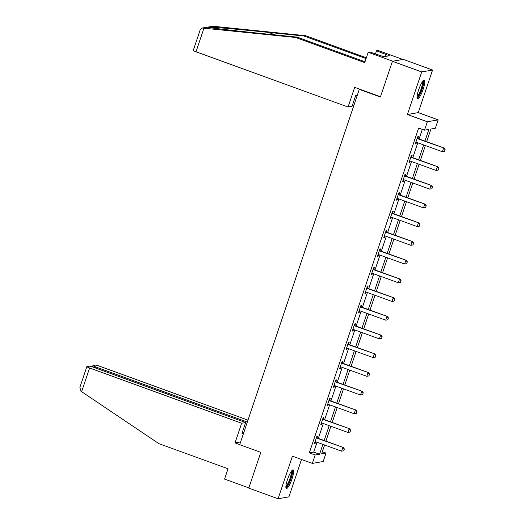 <?xml version="1.0" encoding="UTF-8"?>
<svg xmlns="http://www.w3.org/2000/svg" width="525" height="525" viewBox="0 0 525 525"><rect width="100%" height="100%" fill="white"/><g stroke="black" fill="none" stroke-linecap="round" stroke-linejoin="round"><path stroke-width="0.79" d="M292.051 478.807A9.936 2.028 110 0 0 293.153 469.868A9.936 2.028 110 0 0 287.477 479.607A9.936 2.028 110 0 0 286.368 488.545A9.936 2.028 110 0 0 292.051 478.807M423.176 89.178A9.936 2.028 110 0 0 424.279 80.24A9.936 2.028 110 0 0 418.602 89.978A9.936 2.028 110 0 0 417.493 98.917A9.936 2.028 110 0 0 423.176 89.178M322.324 451.776L326.012 453.114L323.183 461.508L312.349 463.404L315.171 455.004L319.567 454.237L322.888 444.36M359.933 89.25L359.284 89.368L239.708 444.688L260.807 452.353L248.778 488.099L278.086 498.75L288.927 496.853L301.507 459.467M359.284 89.368L380.389 97.033L392.418 61.287L403.259 59.391L432.567 70.035L421.726 71.932L407.393 114.516L427.324 121.761L438.165 119.864L435.337 128.257L430.94 129.025L426.674 141.717M407.393 114.516L418.235 112.619L432.567 70.035M418.235 112.619L438.165 119.864M392.418 61.287L421.726 71.932M424.955 141.087L428.892 129.386L424.495 130.154L418.635 128.028L309.31 452.878L313.707 452.11L317.028 442.234M318.327 438.382L323.328 423.517M324.621 419.665L329.628 404.808M330.921 400.956L335.921 386.092M337.221 382.239L342.221 367.375M343.514 363.523L348.521 348.666M349.814 344.813L354.815 329.949M356.114 326.097L361.115 311.233M362.408 307.387L367.415 292.523M368.708 288.671L373.708 273.807M375.008 269.955L380.008 255.098M381.301 251.245L386.308 236.381M387.601 232.529L392.602 217.665M393.901 213.813L398.902 198.955M400.201 195.103L405.202 180.239M406.494 176.387L411.495 161.529M412.794 157.677L417.795 142.813M419.094 138.961L422.323 129.367M417.841 138.383L418.425 136.644L417.69 136.769L415.268 143.968L416.003 143.843L416.502 142.347M411.541 157.093L412.125 155.361L411.397 155.485L408.968 162.684L409.703 162.553L410.209 161.063M405.241 175.809L405.825 174.07L405.097 174.202L402.675 181.394L403.403 181.269L403.909 179.773M398.947 194.519L399.532 192.787L398.797 192.911L396.375 200.11L397.11 199.986L397.609 198.489M392.648 213.235L393.232 211.496L392.497 211.627L390.075 218.827L390.81 218.695L391.315 217.199M386.348 231.952L386.932 230.213L386.203 230.344L383.782 237.536L384.51 237.412L385.015 235.915M380.054 250.661L380.638 248.929L379.903 249.053L377.482 256.252L378.217 256.121L378.715 254.632M373.754 269.377L374.338 267.638L373.603 267.77L371.182 274.969L371.917 274.838L372.422 273.341M367.454 288.094L368.038 286.355L367.31 286.479L364.888 293.678L365.617 293.554L366.122 292.058M361.161 306.803L361.745 305.064L361.01 305.196L358.588 312.395L359.323 312.263L359.822 310.774M354.861 325.52L355.445 323.781L354.71 323.912L352.288 331.104L353.023 330.98L353.528 329.483M348.561 344.229L349.145 342.497L348.416 342.622L345.995 349.821L346.723 349.689L347.228 348.2M342.267 362.946L342.851 361.207L342.116 361.338L339.695 368.537L340.43 368.406L340.928 366.909M335.967 381.662L336.551 379.923L335.816 380.048L333.395 387.247L334.13 387.122L334.635 385.626M329.667 400.372L330.251 398.639L329.523 398.764L327.101 405.963L327.83 405.832L328.335 404.342M323.374 419.088L323.958 417.349L323.223 417.48L320.801 424.679L321.536 424.548L322.035 423.052M317.074 437.804L317.658 436.065L316.923 436.19L314.501 443.389L315.236 443.264L315.742 441.768M312.349 463.404L292.418 456.166L278.086 498.75M309.31 452.878L315.171 455.004M424.495 130.154L427.324 121.761M324.608 444.99L321.615 453.882L326.012 453.114M425.375 145.569L420.374 160.427M419.081 164.279L414.074 179.143M412.781 182.995L407.781 197.859M406.481 201.705L401.481 216.569M400.188 220.421L395.181 235.285M393.888 239.137L388.887 253.995M387.588 257.847L382.587 272.711M381.294 276.563L376.287 291.428M374.994 295.28L369.994 310.137M368.694 313.989L363.694 328.853M362.394 332.706L357.394 347.57M356.101 351.415L351.1 366.279M349.801 370.132L344.8 384.996M343.501 388.848L338.5 403.705M337.208 407.558L332.207 422.422M330.908 426.274L325.907 441.138M324.188 440.508L329.188 425.65M330.488 421.798L335.488 406.934M336.781 403.082L341.782 388.218M343.081 384.372L348.082 369.508M349.381 365.656L354.382 350.792M355.674 346.94L360.675 332.082M361.974 328.23L366.975 313.366M368.274 309.514L373.275 294.65M374.568 290.798L379.568 275.94M380.868 272.088L385.868 257.224M387.168 253.372L392.168 238.514M393.461 234.662L398.462 219.798M399.761 215.946L404.762 201.082M406.061 197.229L411.062 182.372M412.355 178.52L417.362 163.656M418.655 159.803L423.655 144.939M313.707 452.11L319.567 454.237M415.387 143.62L416.003 143.843M409.087 162.33L409.703 162.553M402.793 181.046L403.403 181.269M396.493 199.762L397.11 199.986M390.193 218.472L390.81 218.695M383.9 237.188L384.51 237.412M377.6 255.898L378.217 256.121M371.3 274.614L371.917 274.838M365.006 293.331L365.617 293.554M358.706 312.04L359.323 312.263M352.406 330.757L353.023 330.98M346.113 349.466L346.723 349.689M339.813 368.183L340.43 368.406M333.513 386.899L334.13 387.122M327.219 405.608L327.83 405.832M320.919 424.325L321.536 424.548M314.619 443.041L315.236 443.264M444.511 151.344L445.115 149.546L444.511 151.344L442.378 151.745L416.587 142.373A1.273 1.24 -99.9 0 0 416.213 142.301L415.833 142.288M417.158 138.357L417.46 138.587A1.273 1.24 -99.9 0 0 417.795 138.777L444.117 148.05L445.115 149.546M417.29 137.957L417.992 138.495A1.273 1.24 -99.9 0 0 418.327 138.685L444.117 148.05M444.426 151.357L442.378 151.745L443.586 148.142L445.029 149.559M422.868 81.152A8.597 1.752 -70 0 1 423.025 84.886A8.597 1.752 -70 0 1 420.085 93.43A8.597 1.752 -70 0 1 417.001 97.315M417.047 96.449A7.96 1.621 110 0 0 422.212 84.998A7.96 1.621 110 0 0 422.349 81.847M417.119 98.418A9.877 2.015 110 0 0 423.478 84.243A9.877 2.015 110 0 0 423.668 80.377M291.743 470.781A8.597 1.752 -70 0 1 291.9 474.521A8.597 1.752 -70 0 1 288.96 483.066A8.597 1.752 -70 0 1 285.876 486.944M285.922 486.078A7.96 1.621 110 0 0 291.086 474.626A7.96 1.621 110 0 0 291.231 471.476M285.994 488.047A9.877 2.015 110 0 0 292.353 473.878A9.877 2.015 110 0 0 292.55 470.006M366.069 58.597L303.877 36.002L305.609 35.7L213.091 26.25L202.191 28.022L295.562 37.459L297.288 37.157L365 61.76M303.877 36.002L268.301 32.366C243.121 29.767 213.478 27.103 208.733 27.011L207.454 27.234C209.35 27.825 236.342 30.949 261.706 33.521L297.288 37.157M295.562 37.459L364.724 62.587L368.196 52.27L369.922 51.968L383.755 56.739L389.412 55.755L376.517 50.813L375.454 53.977M376.517 50.813L378.243 50.512L402.865 59.456L392.812 61.215L368.196 52.27M305.609 35.7L366.345 57.77M380.494 96.725L354.683 87.347L348.062 107.021L196.015 51.778A3.819 0.433 -161.4 0 1 193.272 50.407L200.242 29.695L202.191 28.022M348.062 107.021L352.045 106.319L355.681 95.524L357.308 95.242M352.38 105.322L353.752 105.82M207.165 27.175L203.096 27.996M385.895 54.475L385.219 56.483M81.624 391.67L80.883 391.151L79.885 387.332L86.855 366.621A3.819 0.433 18.6 0 0 89.598 367.992L81.624 391.67L158.865 443.645L228.027 468.773L224.556 479.089L248.843 487.915M247.971 420.125L99.645 366.233A3.819 0.433 18.6 0 0 95.248 365.111L93.023 365.498A3.819 0.433 18.6 0 0 92.918 365.558A3.819 0.433 18.6 0 0 95.662 366.929L95.327 367.927M247.334 422.034L95.662 366.929M243.626 433.046L241.992 433.335L245.628 422.533L93.581 367.297A3.819 0.433 18.6 0 0 89.184 366.168L86.96 366.562A3.819 0.433 18.6 0 0 86.855 366.621M245.628 422.533L241.644 423.235L89.598 367.992M240.64 441.925L235.023 442.91L241.644 423.235M239.728 444.616L235.023 442.91M243.698 432.83L242.327 432.337M438.211 170.061L438.821 168.256L438.211 170.061L436.078 170.454L410.288 161.09A1.273 1.24 -99.9 0 0 409.913 161.018L409.539 161.004M410.858 157.067L411.167 157.303A1.273 1.24 -99.9 0 0 411.502 157.487L437.817 166.766L438.821 168.256M410.996 156.673L411.692 157.211A1.273 1.24 -99.9 0 0 412.027 157.395L437.817 166.766M438.126 170.074L436.078 170.454L437.292 166.858L438.729 168.276M431.917 188.77L432.521 186.972L431.917 188.77L429.778 189.171L403.994 179.799A1.273 1.24 -99.9 0 0 403.62 179.727L403.239 179.714M404.565 175.783L404.867 176.019A1.273 1.24 -99.9 0 0 405.202 176.203L431.517 185.482L432.521 186.972M404.696 175.383L405.392 175.927A1.273 1.24 -99.9 0 0 405.727 176.111L431.517 185.482M431.826 188.79L429.778 189.171L430.992 185.574L432.436 186.985M425.617 207.487L426.221 205.688L425.617 207.487L423.485 207.887L397.694 198.516A1.273 1.24 -99.9 0 0 397.32 198.443L396.939 198.43M398.265 194.499L398.567 194.729A1.273 1.24 -99.9 0 0 398.902 194.913L425.224 204.192L426.221 205.688M398.396 194.099L399.098 194.637A1.273 1.24 -99.9 0 0 399.433 194.821L425.224 204.192M425.532 207.5L423.485 207.887L424.692 204.284L426.136 205.702M419.317 226.196L419.928 224.398L419.317 226.196L417.185 226.597L391.394 217.225A1.273 1.24 -99.9 0 0 391.02 217.153L390.646 217.14M391.965 213.209L392.267 213.445A1.273 1.24 -99.9 0 0 392.608 213.629L418.924 222.908L419.928 224.398M392.103 212.815L392.798 213.353A1.273 1.24 -99.9 0 0 393.133 213.537L418.924 222.908M419.232 226.216L417.185 226.597L418.399 223L419.836 224.418M413.024 244.912L413.628 243.114L413.024 244.912L410.885 245.313L385.094 235.942A1.273 1.24 -99.9 0 0 384.72 235.869L384.346 235.856M385.672 231.925L385.973 232.155A1.273 1.24 -99.9 0 0 386.308 232.345L412.624 241.625L413.628 243.114M385.803 231.525L386.498 232.063A1.273 1.24 -99.9 0 0 386.833 232.253L412.624 241.625M412.932 244.926L410.885 245.313L412.099 241.717L413.542 243.127M406.724 263.629L407.328 261.824L406.724 263.629L404.591 264.029L378.801 254.658A1.273 1.24 -99.9 0 0 378.427 254.586L378.046 254.573M379.372 250.635L379.673 250.871A1.273 1.24 -99.9 0 0 380.008 251.055L406.33 260.334L407.328 261.824M379.503 250.241L380.198 250.779A1.273 1.24 -99.9 0 0 380.54 250.963L406.33 260.334M406.639 263.642L404.591 264.029L405.799 260.426L407.242 261.844M400.424 282.338L401.034 280.54L400.424 282.338L398.291 282.739L372.501 273.368A1.273 1.24 -99.9 0 0 372.127 273.295L371.752 273.282M373.072 269.351L373.373 269.588A1.273 1.24 -99.9 0 0 373.715 269.771L400.03 279.051L401.034 280.54M373.209 268.957L373.905 269.496A1.273 1.24 -99.9 0 0 374.24 269.679L400.03 279.051M400.339 282.358L398.291 282.739L399.505 279.142L400.942 280.553M394.131 301.055L394.734 299.257L394.131 301.055L391.991 301.455L366.201 292.084A1.273 1.24 -99.9 0 0 365.827 292.012L365.452 291.998M366.778 288.067L367.08 288.297A1.273 1.24 -99.9 0 0 367.415 288.488L393.73 297.76L394.734 299.257M366.909 287.667L367.605 288.205A1.273 1.24 -99.9 0 0 367.94 288.396L393.73 297.76M394.039 301.068L391.991 301.455L393.205 297.852L394.649 299.27M387.831 319.771L388.434 317.966L387.831 319.771L385.698 320.165L359.907 310.8A1.273 1.24 -99.9 0 0 359.533 310.728L359.152 310.715M360.478 306.777L360.78 307.013A1.273 1.24 -99.9 0 0 361.115 307.197L387.437 316.477L388.434 317.966M360.609 306.383L361.305 306.922A1.273 1.24 -99.9 0 0 361.646 307.105L387.437 316.477M387.745 319.784L385.698 320.165L386.905 316.568L388.349 317.986M381.531 338.481L382.141 336.683L381.531 338.481L379.398 338.881L353.607 329.51A1.273 1.24 -99.9 0 0 353.233 329.438L352.859 329.424M354.178 325.493L354.48 325.73A1.273 1.24 -99.9 0 0 354.821 325.913L381.137 335.193L382.141 336.683M354.316 325.093L355.012 325.638A1.273 1.24 -99.9 0 0 355.346 325.822L381.137 335.193M381.445 338.494L379.398 338.881L380.612 335.285L382.049 336.696M375.237 357.197L375.841 355.399L375.237 357.197L373.098 357.597L347.307 348.226A1.273 1.24 -99.9 0 0 346.933 348.154L346.559 348.141M347.885 344.203L348.187 344.439A1.273 1.24 -99.9 0 0 348.521 344.623L374.837 353.902L375.841 355.399M348.016 343.809L348.712 344.348A1.273 1.24 -99.9 0 0 349.046 344.531L374.837 353.902M375.145 357.21L373.098 357.597L374.312 353.994L375.756 355.412M368.937 375.907L369.541 374.108L368.937 375.907L366.804 376.307L341.014 366.936A1.273 1.24 -99.9 0 0 340.64 366.863L340.259 366.85M341.585 362.919L341.887 363.156A1.273 1.24 -99.9 0 0 342.221 363.339L368.543 372.619L369.541 374.108M341.716 362.526L342.412 363.064A1.273 1.24 -99.9 0 0 342.753 363.248L368.543 372.619M368.852 375.926L366.804 376.307L368.012 372.711L369.456 374.128M362.637 394.623L363.248 392.825L362.637 394.623L360.504 395.023L334.714 385.652A1.273 1.24 -99.9 0 0 334.34 385.58L333.966 385.567M335.285 381.636L335.587 381.865A1.273 1.24 -99.9 0 0 335.928 382.056L362.243 391.328L363.248 392.825M335.423 381.235L336.118 381.773A1.273 1.24 -99.9 0 0 336.453 381.964L362.243 391.328M362.552 394.636L360.504 395.023L361.718 391.427L363.156 392.838M356.344 413.339L356.947 411.534L356.344 413.339L354.204 413.739L328.414 404.368A1.273 1.24 -99.9 0 0 328.04 404.296L327.666 404.283M328.991 400.345L329.293 400.582A1.273 1.24 -99.9 0 0 329.628 400.765L355.943 410.045L356.947 411.534M329.123 399.952L329.818 400.49A1.273 1.24 -99.9 0 0 330.153 400.673L355.943 410.045M356.252 413.352L354.204 413.739L355.418 410.137L356.856 411.554M350.044 432.049L350.648 430.251L350.044 432.049L347.911 432.449L322.12 423.078A1.273 1.24 -99.9 0 0 321.746 423.006L321.366 422.992M322.691 419.062L322.993 419.298A1.273 1.24 -99.9 0 0 323.328 419.482L349.65 428.761L350.648 430.251M322.822 418.661L323.518 419.206A1.273 1.24 -99.9 0 0 323.859 419.39L349.65 428.761M349.958 432.068L347.911 432.449L349.118 428.853L350.562 430.264M343.744 450.765L344.354 448.967L343.744 450.765L341.611 451.165L315.82 441.794A1.273 1.24 -99.9 0 0 315.446 441.722L315.066 441.709M316.391 437.778L316.693 438.008A1.273 1.24 -99.9 0 0 317.034 438.198L343.35 447.471L344.354 448.967M316.529 437.377L317.225 437.916A1.273 1.24 -99.9 0 0 317.559 438.106L343.35 447.471M343.658 450.778L341.611 451.165L342.825 447.562L344.262 448.98M417.795 138.777L418.327 138.685M417.46 138.587L417.992 138.495M213.091 26.25L208.733 27.011M203.982 28.094L196.015 51.778M275.297 34.906L268.301 32.366M411.502 157.487L412.027 157.395M411.167 157.303L411.692 157.211M405.202 176.203L405.727 176.111M404.867 176.019L405.392 175.927M398.902 194.913L399.433 194.821M398.567 194.729L399.098 194.637M392.608 213.629L393.133 213.537M392.267 213.445L392.798 213.353M386.308 232.345L386.833 232.253M385.973 232.155L386.498 232.063M380.008 251.055L380.54 250.963M379.673 250.871L380.198 250.779M373.715 269.771L374.24 269.679M373.373 269.588L373.905 269.496M367.415 288.488L367.94 288.396M367.08 288.297L367.605 288.205M361.115 307.197L361.646 307.105M360.78 307.013L361.305 306.922M354.821 325.913L355.346 325.822M354.48 325.73L355.012 325.638M348.521 344.623L349.046 344.531M348.187 344.439L348.712 344.348M342.221 363.339L342.753 363.248M341.887 363.156L342.412 363.064M335.928 382.056L336.453 381.964M335.587 381.865L336.118 381.773M329.628 400.765L330.153 400.673M329.293 400.582L329.818 400.49M323.328 419.482L323.859 419.39M322.993 419.298L323.518 419.206M317.034 438.198L317.559 438.106M316.693 438.008L317.225 437.916M92.918 365.558L92.459 366.909"/></g></svg>
